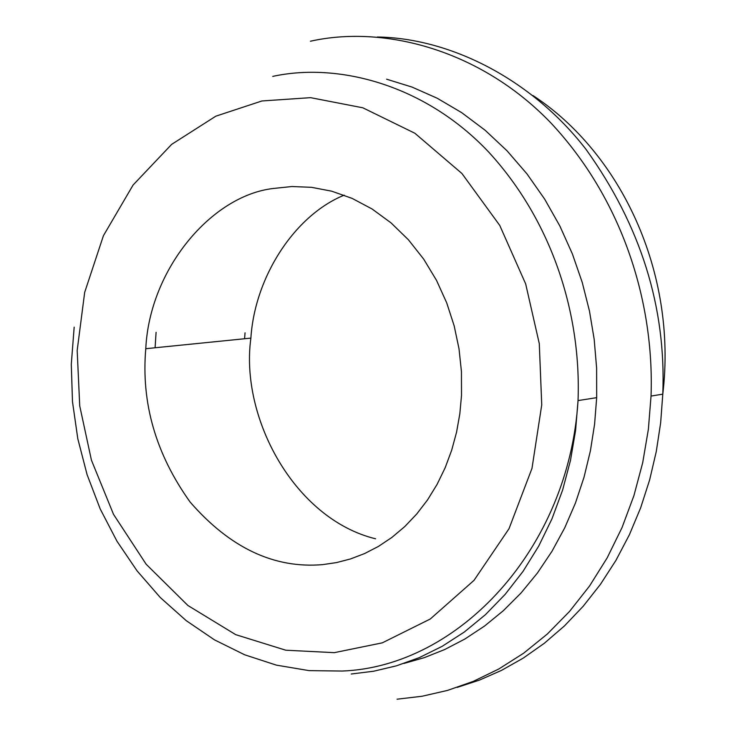 <?xml version="1.0" encoding="UTF-8"?>
<svg xmlns="http://www.w3.org/2000/svg" width="736" height="736" viewBox="0 0 736 736"><rect width="100%" height="100%" fill="white"/><g stroke="black" fill="none" stroke-linecap="round" stroke-linejoin="round"><path stroke-width="1.1" d="M344.163 195.169C294.621 215.363 254.766 276.929 250.884 338.109C239.899 417.376 294.28 518.944 375.581 538.798M403.862 663.476L424.267 657.662L444.691 649.538L464.876 639.023L484.527 626.06L503.35 610.687L521.051 592.977L537.354 573.105L551.991 551.282L564.751 527.795L575.469 502.982L584.034 477.186L590.41 450.791L594.596 424.157L596.675 397.652L596.611 367.963L594.173 339.259L589.462 311.024L582.24 282.431L572.378 253.911L559.838 225.961L544.649 199.106L526.976 173.889L507.03 150.797L485.144 130.263L461.711 112.663L437.175 98.219L411.994 87.06L386.621 79.203M397.054 699.2L422.041 696.256L447.571 690.396L473.285 681.37L498.787 669.006L523.636 653.209L547.354 634L569.48 611.506L589.545 586.012L607.172 557.87L622.04 527.574L633.917 495.65L642.703 462.705L648.37 429.318L651.038 396.06C654.414 300.877 621.764 198.536 550.694 122.728C479.568 48.861 382.858 24.978 310.436 41.225M156.087 332.286L155.094 347.769M334.319 652.657L382.288 642.85L430.275 619.004L474.002 580.364L509.008 528.724L531.99 468.354L541.742 404.846L539.286 343.611L525.679 283.93L499.744 225.409L461.932 173.503L414.865 133.244L362.83 107.796L310.537 97.658L261.906 100.97L215.832 116.178L171.663 144.357L133.096 185.021L103.426 235.695L84.677 292.367L77.179 350.446L79.727 405.904L91.43 460.166L113.519 514.354L146.17 564.254L187.901 605.489L235.713 634.653L285.77 650.21L334.319 652.657M322.764 564.613L336.554 562.58L350.566 558.928L364.614 553.555L378.497 546.379L391.966 537.372L404.8 526.544L416.742 513.986L427.588 499.845L437.12 484.325L445.197 467.664L451.702 450.147L456.587 432.078L459.834 413.761L461.509 395.49L461.444 371.625L459.006 348.763L454.176 325.873L446.715 302.873L436.54 280.407L423.697 259.136L408.406 239.761L391.046 222.888L372.094 208.996L352.13 198.398L331.743 191.194L311.521 187.321L291.934 186.521L273.387 188.471C211.6 195.537 149.555 269.072 145.774 348.708C141.082 403.043 155.866 454.167 190.136 502.072C230.092 547.97 274.298 568.818 322.764 564.613M457.277 687.378L479.43 680.11L501.501 670.386L523.222 658.122L544.281 643.31L564.374 625.986L583.197 606.252L600.475 584.301L615.94 560.372L629.381 534.768L640.651 507.822L649.64 479.918L656.3 451.416L660.661 422.722L662.786 394.165C666.273 307.197 640.697 225.621 586.068 149.426C530.536 77.685 448.528 38.014 377.366 37.012M351.238 674.01L373.603 671.232L396.419 665.832L419.382 657.588L442.143 646.346L464.287 632.04L485.429 614.68L505.126 594.403L523.002 571.43L538.706 546.112L551.963 518.862L562.58 490.158L570.455 460.534L575.58 430.505L578.036 400.577C581.293 314.217 552.451 221.692 488.897 152.288C425.288 84.714 338.21 62.091 272.725 76.397M245.042 332.81L244.582 338.744M532.882 95.487C620.08 152.37 677.47 271.676 662.786 394.165L651.038 396.06M74.17 327.143L71.282 364.394L72.496 401.773L77.795 438.711L87.087 474.628L100.216 508.972L116.978 541.227L137.098 570.897L160.282 597.522L186.208 620.641L214.48 639.86L244.692 654.801L276.386 665.142L309.065 670.625L342.194 671.048C458.611 666.678 569.066 548.614 578.036 400.577L596.675 397.652M250.884 338.109L145.774 348.708"/></g></svg>

